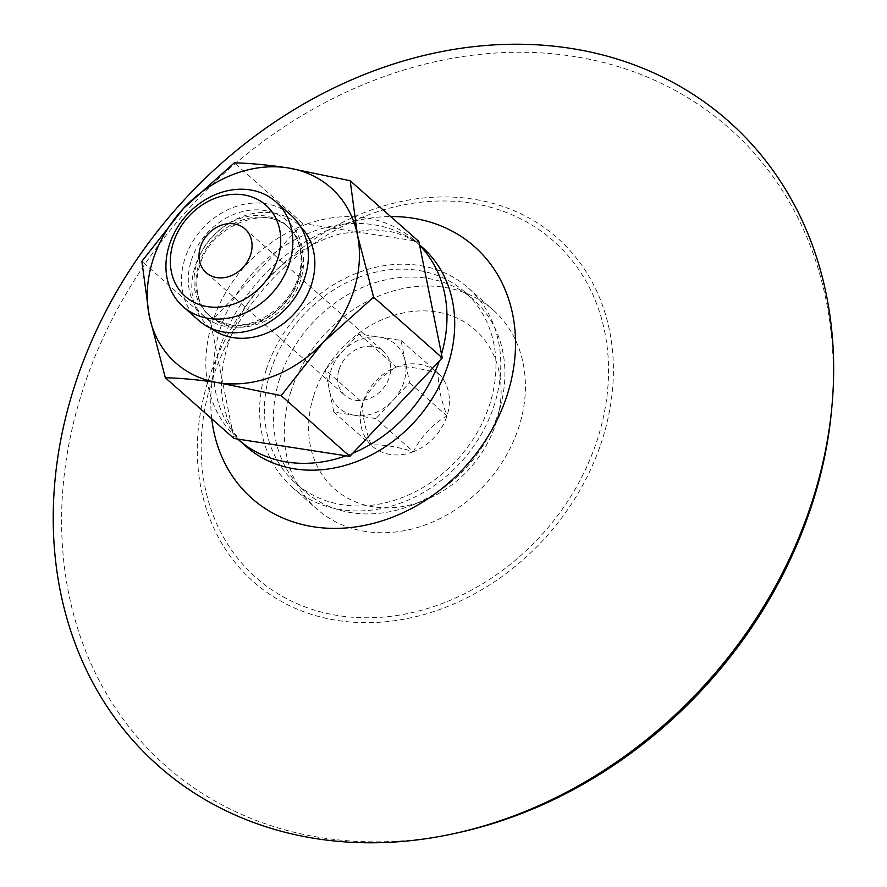 <?xml version="1.0" encoding="UTF-8"?>
<svg xmlns="http://www.w3.org/2000/svg" width="887" height="887" viewBox="0 0 887 887"><rect width="100%" height="100%" fill="white"/><g stroke="black" fill="none" stroke-linecap="round" stroke-linejoin="round"><path stroke-width="0.67" stroke-dasharray="4.43 3.33" d="M237.749 439.065A132.961 109.921 131.5 0 1 233.214 434.685L233.98 438.477M210.541 322.07L211.306 325.862A132.961 109.921 131.5 0 1 212.381 322.347A132.961 109.921 131.5 0 1 213.556 318.854L210.541 322.07L141.876 261.321M302.977 223.568L299.961 226.773A132.961 109.921 131.5 0 1 306.747 224.145L302.977 223.568L234.312 162.831M418.841 241.475L415.072 240.887A132.961 109.921 131.5 0 1 419.606 245.267M352.849 453.179A132.961 109.921 131.5 0 1 346.063 455.807M413.375 451.705A49.129 40.614 131.5 0 1 371.243 445.185A49.129 40.614 131.5 0 1 362.728 402.853A49.129 40.614 131.5 0 1 396.334 367.041A49.129 40.614 131.5 0 1 438.466 373.549A49.129 40.614 131.5 0 1 446.993 415.881A49.129 40.614 131.5 0 1 413.375 451.705C395.757 446.349 381.72 444.176 371.243 445.185C364.823 428.011 361.974 413.896 362.728 402.853C370.212 387.83 381.421 375.888 396.334 367.041C406.734 366.009 420.782 368.183 438.466 373.549C437.668 384.337 440.517 398.451 446.993 415.881C432.279 424.518 421.07 436.459 413.375 451.705L375.944 418.586L354.878 415.338A42.543 35.17 131.5 0 1 329.554 390.912A42.543 35.17 131.5 0 1 330.94 370.622A42.543 35.17 131.5 0 1 342.105 351.84A42.543 35.17 131.5 0 1 379.969 337.182A42.543 35.17 131.5 0 1 405.292 361.608A42.543 35.17 131.5 0 1 392.753 400.68A42.543 35.17 131.5 0 1 354.878 415.338L333.811 412.078L325.296 369.746L362.728 402.853M339.1 369.524A29.249 24.182 131.5 0 1 383.572 351.485A29.249 24.182 131.5 0 1 382.308 389.415A29.249 24.182 131.5 0 1 344.81 395.303A29.249 24.182 131.5 0 1 339.1 369.524M313.832 395.303A106.152 87.746 131.5 0 1 432.945 311.448A106.152 87.746 131.5 0 1 497.851 416.58A106.152 87.746 131.5 0 1 423.365 500.789A106.152 87.746 131.5 0 1 332.27 486.797A106.152 87.746 131.5 0 1 313.832 395.303M279.704 378.572A127.639 105.52 131.5 0 1 473.736 299.884A127.639 105.52 131.5 0 1 501 404.162A127.639 105.52 131.5 0 1 411.424 505.424A127.639 105.52 131.5 0 1 304.596 491.099A127.639 105.52 131.5 0 1 279.704 378.572M270.735 370.644A127.639 105.52 131.5 0 1 464.777 291.956A127.639 105.52 131.5 0 1 459.233 457.47A127.639 105.52 131.5 0 1 295.637 483.171A127.639 105.52 131.5 0 1 270.735 370.644M266.178 369.934A132.961 109.921 131.5 0 1 468.292 287.976A132.961 109.921 131.5 0 1 462.526 460.386A132.961 109.921 131.5 0 1 292.111 487.151A132.961 109.921 131.5 0 1 266.178 369.934M290.836 391.744A132.961 109.921 131.5 0 1 492.95 309.785A132.961 109.921 131.5 0 1 487.185 482.195A132.961 109.921 131.5 0 1 316.759 508.961A132.961 109.921 131.5 0 1 290.836 391.744M457.77 832.793A425.472 351.729 131.5 0 1 82.569 390.635A425.472 351.729 131.5 0 1 528.929 52.366A425.472 351.729 131.5 0 1 831.574 410.215M306.747 224.145A132.961 109.921 131.5 0 1 414.506 240.388A132.961 109.921 131.5 0 1 415.072 240.887L306.747 224.145M441.504 354.101A132.961 109.921 131.5 0 1 439.265 361.098M211.306 325.862A132.961 109.921 -48.5 0 0 233.214 434.685L211.306 325.862M299.961 226.773A132.961 109.921 -48.5 0 0 213.556 318.854L299.961 226.773M325.296 369.746L358.902 333.933L401.035 340.442L409.561 382.774L375.944 418.586M333.811 412.078L371.243 445.185M358.902 333.933L396.334 367.041M401.035 340.442L438.466 373.549M409.561 382.774L446.993 415.881M198.566 320.307A69.973 57.843 131.5 0 1 184.917 258.627A69.973 57.843 131.5 0 1 291.291 215.486M212.248 379.592A224.599 185.671 131.5 0 1 558.511 245.621A224.599 185.671 131.5 0 1 443.81 602.894A224.599 185.671 131.5 0 1 212.248 379.592M208.589 379.392A229.423 189.663 131.5 0 1 562.303 242.539A229.423 189.663 131.5 0 1 445.13 607.484A229.423 189.663 131.5 0 1 208.589 379.392M211.749 418.819A168.042 138.915 131.5 0 1 219.045 350.199A168.042 138.915 131.5 0 1 390.668 216.55M220.109 329.188A132.961 109.921 131.5 0 1 422.223 247.218C414.185 239.933 403.884 234.789 391.322 231.773L372.296 229.578L340.941 233.725C318.832 239.645 297.788 251.32 277.786 268.772C253.992 290.415 237.45 315.473 228.159 343.912C221.794 364.679 219.954 383.494 222.626 400.347L227.05 417.943C231.585 429.885 237.904 439.364 246.043 446.394A132.961 109.921 131.5 0 1 220.109 329.188M210.94 328.257A67.844 56.092 131.5 0 1 195.151 266.344A67.844 56.092 131.5 0 1 242.273 216.616A67.844 56.092 131.5 0 1 300.682 226.795M198.865 264.304A59.34 49.051 131.5 0 1 289.062 227.726A59.34 49.051 131.5 0 1 286.49 304.673A59.34 49.051 131.5 0 1 210.441 316.615A59.34 49.051 131.5 0 1 198.865 264.304M196.958 262.619A59.34 49.051 131.5 0 1 287.155 226.041A59.34 49.051 131.5 0 1 284.583 302.988A59.34 49.051 131.5 0 1 208.534 314.929A59.34 49.051 131.5 0 1 196.958 262.619M191.415 260.179A63.276 52.311 131.5 0 1 288.974 222.437A63.276 52.311 131.5 0 1 256.653 323.09A63.276 52.311 131.5 0 1 191.415 260.179M206.161 272.664L344.81 395.303M244.923 228.846L383.572 351.485M497.851 416.58L501 404.162M423.365 500.789L411.424 505.424M295.637 483.171L304.596 491.099M464.777 291.956L473.736 299.884M292.111 487.151L316.759 508.961M468.292 287.976L492.95 309.785M414.506 240.388L419.518 244.823M199.675 265.778C192.257 290.603 200.717 308.831 210.441 316.615L208.534 314.929C230.831 331.117 255.079 327.868 281.279 305.183C292.843 293.087 299.396 279.405 300.948 264.149C302.012 248.105 297.422 235.399 287.155 226.041L289.062 227.726C269.726 204.653 210.895 223.225 199.675 265.778"/><path stroke-width="1.33" d="M165.315 377.74L233.98 438.477L237.749 439.065A132.961 109.921 -48.5 0 0 238.315 439.564A132.961 109.921 -48.5 0 0 346.063 455.807L349.844 456.384L352.849 453.179A132.961 109.921 -48.5 0 0 439.265 361.098L442.269 357.893L441.504 354.101A132.961 109.921 -48.5 0 0 419.606 245.267L418.841 241.475L350.177 180.737L357.483 235.044L373.604 297.145L322.99 342.504L281.179 395.646L218.834 382.796C199.165 379.858 181.325 378.161 165.315 377.74L149.193 315.639L141.876 261.321L183.687 208.179L234.312 162.831C250.334 163.252 268.173 164.938 287.843 167.887L350.177 180.737M322.99 342.504A117.006 96.727 131.5 0 1 218.834 382.796A117.006 96.727 131.5 0 1 149.193 315.639A117.006 96.727 131.5 0 1 183.687 208.179A117.006 96.727 131.5 0 1 287.843 167.887A117.006 96.727 131.5 0 1 357.483 235.044A117.006 96.727 131.5 0 1 322.99 342.504M200.462 246.874A29.249 24.182 131.5 0 1 244.923 228.846A29.249 24.182 131.5 0 1 243.659 266.776A29.249 24.182 131.5 0 1 206.161 272.664A29.249 24.182 131.5 0 1 200.462 246.874M831.928 406.257L831.574 410.215A425.472 351.729 131.5 0 1 457.77 832.793L453.889 833.636A430.306 355.72 131.5 0 1 74.43 386.466A430.306 355.72 131.5 0 1 525.858 44.35A430.306 355.72 131.5 0 1 831.928 406.257A430.306 355.72 131.5 0 1 453.889 833.636M173.342 242.683A60.87 50.315 131.5 0 1 267.187 206.383A60.87 50.315 131.5 0 1 236.097 303.199A60.87 50.315 131.5 0 1 173.342 242.683M275.746 201.737L291.291 215.486A69.973 57.843 131.5 0 1 288.253 306.226A69.973 57.843 131.5 0 1 198.566 320.307L183.021 306.558A69.973 57.843 131.5 0 1 169.373 244.879A69.973 57.843 131.5 0 1 275.746 201.737A69.973 57.843 131.5 0 1 272.708 292.477A69.973 57.843 131.5 0 1 183.021 306.558M352.849 453.179L439.265 361.098M237.749 439.065L346.063 455.807M281.179 395.646L349.844 456.384M373.604 297.145L442.269 357.893M441.504 354.101L419.606 245.267M390.668 216.55A168.042 138.915 131.5 0 1 515.003 356.175A168.042 138.915 131.5 0 1 365.499 525.193A168.042 138.915 131.5 0 1 211.749 418.819M419.518 244.823L422.223 247.218A132.961 109.921 131.5 0 1 416.458 419.64A132.961 109.921 131.5 0 1 246.043 446.394L238.315 439.564M300.682 226.795A67.844 56.092 131.5 0 1 295.349 312.501A67.844 56.092 131.5 0 1 210.94 328.257"/></g></svg>
